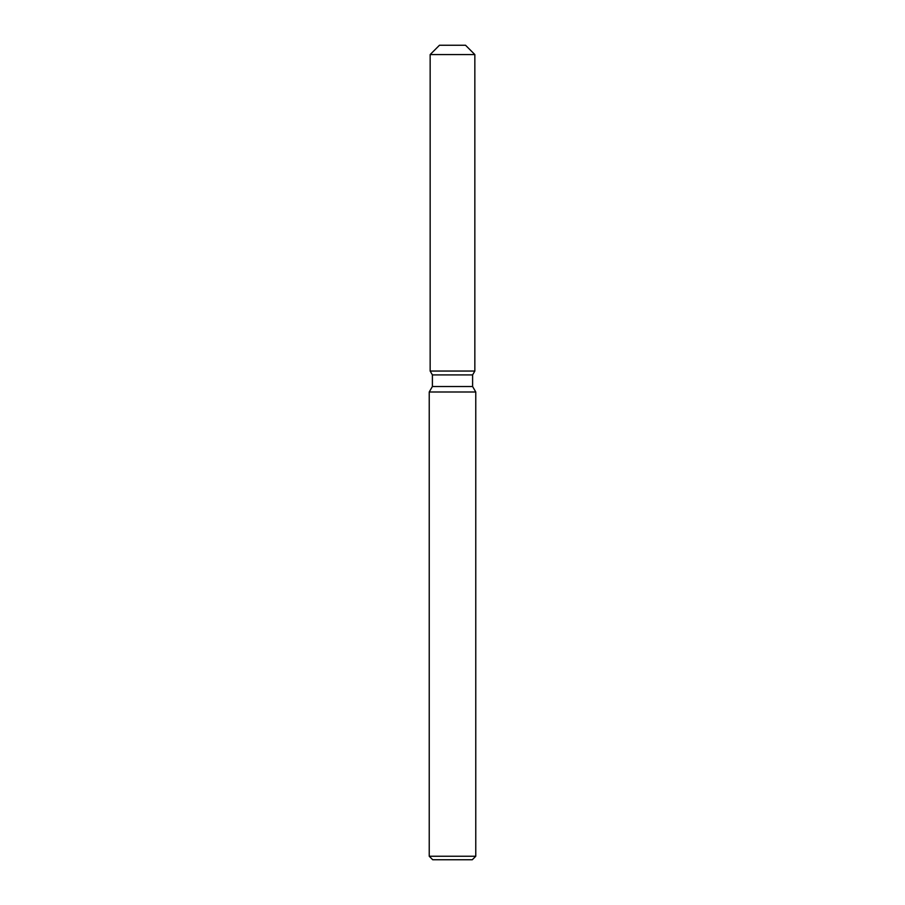 <?xml version="1.0" encoding="UTF-8"?>
<svg xmlns="http://www.w3.org/2000/svg" width="905" height="905" viewBox="0 0 905 905"><rect width="100%" height="100%" fill="white"/><g stroke="black" fill="none" stroke-linecap="round" stroke-linejoin="round"><path stroke-width="1.36" d="M465.532 45.25L439.468 45.25L465.532 45.25L474.842 54.56L474.842 371.05L452.5 371.05L474.842 371.05L472.602 374.919L472.602 386.514L475.77 391.989L475.77 856.254L429.23 856.254L432.714 859.75L472.286 859.75L475.77 856.254M472.602 386.514L432.398 386.514L432.398 374.919L472.602 374.919M432.398 386.514L429.23 391.989L475.77 391.989M430.158 371.05L452.5 371.05L430.158 371.05L432.398 374.919L430.158 371.05L430.158 54.56L474.842 54.56M429.23 391.989L429.23 856.254M439.468 45.25L430.158 54.56"/></g></svg>

